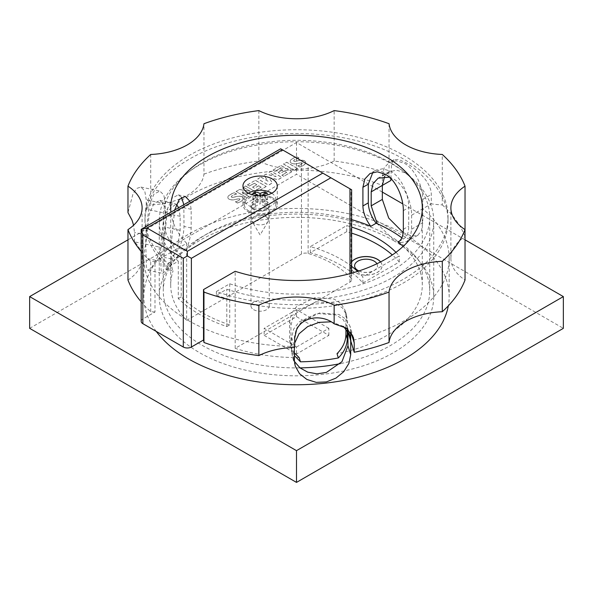 <?xml version="1.0" encoding="UTF-8"?>
<svg xmlns="http://www.w3.org/2000/svg" width="593" height="593" viewBox="0 0 593 593"><rect width="100%" height="100%" fill="white"/><g stroke="black" fill="none" stroke-linecap="round" stroke-linejoin="round"><path stroke-width="0.44" stroke-dasharray="2.96 2.22" d="M380.528 261.936A16.011 9.243 180 0 1 382.055 265.879A16.011 9.243 180 0 1 372.167 274.418A16.011 9.243 180 0 1 354.725 272.409A16.011 9.243 180 0 1 350.033 265.879A16.011 9.243 180 0 1 351.642 261.839M380.58 261.913A16.011 9.243 180 0 1 382.055 265.783A16.011 9.243 180 0 1 372.167 274.322A16.011 9.243 180 0 1 354.725 272.32A16.011 9.243 180 0 1 350.033 265.783A16.011 9.243 180 0 1 351.642 261.743M358.802 270.986A11.437 6.605 0 0 0 370.936 271.846A11.437 6.605 0 0 0 377.482 265.879A11.437 6.605 0 0 0 374.131 261.209A11.437 6.605 0 0 0 361.7 259.771A11.437 6.605 0 0 0 354.607 265.827M358.913 270.949A11.437 6.605 0 0 0 371.01 271.727A11.437 6.605 0 0 0 377.482 265.783A11.437 6.605 0 0 0 376.918 263.737M156.233 331.398A152.668 88.142 180 0 1 143.832 296.596A152.668 88.142 180 0 1 238.075 215.163A152.668 88.142 180 0 1 404.456 234.272A152.668 88.142 180 0 1 449.168 296.596A152.668 88.142 180 0 1 448.33 305.803M403.173 232.56L411.927 236.177L417.798 235.302L421.482 230.655L422.757 222.768L422.757 208.758A152.668 88.142 180 0 1 449.168 258.311A152.668 88.142 180 0 1 350.7 340.716M294.387 347.468L294.387 346.445A152.668 88.142 180 0 1 188.544 320.635A152.668 88.142 180 0 1 143.832 258.311A152.668 88.142 180 0 1 145.796 244.212L145.796 234.872L149.191 205L153.95 194.185L159.836 191.05L163.801 194.956L165.358 203.851L165.358 213.191L146.249 209.173L146.249 199.834L144.766 190.946L140.919 187.077L136.909 188.352L133.062 193.644L127.969 212.59M127.969 280.052A57.18 33.015 0 0 0 142.112 258.311A57.18 33.015 0 0 0 134.478 241.833L145.796 244.212L146.315 266.902L148.08 270.334L152.171 266.835L157.908 256.25L163.171 241.655L165.358 227.193L165.358 213.191A152.668 88.142 180 0 1 382.329 185.416L382.329 176.084L384.182 167.856L389.208 162.438L396.406 160.799L404.456 163.305C415.367 169.346 422.928 186.965 422.757 199.426L422.757 208.758C422.935 196.32 415.374 178.701 404.456 172.645L396.406 170.139L389.208 171.777L384.598 176.447M393.537 240.573A137.228 79.232 180 0 1 433.728 296.596A137.228 79.232 180 0 1 349.018 369.795A137.228 79.232 180 0 1 199.463 352.62A137.228 79.232 180 0 1 159.272 296.596A137.228 79.232 180 0 1 243.982 223.398A137.228 79.232 180 0 1 393.537 240.573M389.379 177.144L393.537 178.945C404.456 184.994 411.787 202.724 411.624 215.192L411.624 229.194L410.386 237.067L406.776 241.662L400.979 242.493L393.537 239.639L377.23 223.731M178.285 261.202A137.228 79.232 180 0 1 159.272 220.967A137.228 79.232 180 0 1 243.982 147.768A137.228 79.232 180 0 1 393.537 164.943A137.228 79.232 180 0 1 433.728 220.967A137.228 79.232 180 0 1 364.569 289.755A137.228 79.232 180 0 1 226.808 289.214L216.401 295.225L216.401 291.489A151.526 87.482 0 0 0 370.062 293.713A151.526 87.482 0 0 0 448.026 217.231A151.526 87.482 0 0 0 403.648 155.366A151.526 87.482 0 0 0 238.512 136.405A151.526 87.482 0 0 0 144.974 217.231A151.526 87.482 0 0 0 167.878 263.477L167.878 267.213L178.285 261.202L178.285 298.553A137.228 79.232 0 0 0 199.463 314.334A137.228 79.232 0 0 0 226.808 326.565L226.808 289.214M347.95 331.116L347.164 326.387L343.154 319.59L336.209 314.987L316.988 313.475L298.983 322.036L293.579 329.226L291.652 337.491L291.652 351.501L292.512 357.082L294.41 361.411M181.495 197.313L178.234 194.919L172.222 198.018L167.537 208.825L164.446 238.794L164.446 257.466C164.372 264.189 164.906 268.147 166.04 269.326A133.225 76.92 0 0 1 179.197 248.46L186.261 249.942A125.798 72.628 180 0 1 351.642 219.647M186.261 249.942C189.33 242.189 190.968 234.858 191.161 227.949L191.161 209.277L189.856 201.227M174.631 210.026L171.607 240.298L171.607 258.971C171.525 265.694 172.022 269.645 173.104 270.808L166.04 269.326M141.186 321.339A5.715 3.299 0 0 1 142.861 319.004L154.988 312L154.988 261.58L186.662 243.293L186.662 320.324A125.798 72.628 180 0 1 170.702 284.922A125.798 72.628 180 0 1 173.104 270.808M186.662 243.293A125.798 72.628 180 0 1 170.925 212.161M465.031 229.624L465.031 236.577A57.18 33.015 0 0 0 450.888 258.311L450.888 207.891M389.045 123.722L389.045 174.142A57.18 33.015 0 0 0 390.869 180.487M390.869 178.552L391.573 163.549L393.982 159.68L398.637 159.473L405.664 162.608C416.575 168.983 431.326 181.858 431.296 194.497L431.296 203.829A57.18 33.015 0 0 0 442.289 204.881L442.289 154.462M258.852 110.594L258.852 161.014A57.18 33.015 0 0 0 296.5 169.183A57.18 33.015 0 0 0 334.148 161.014A172.682 99.698 180 0 1 389.045 174.142M150.711 154.462L150.711 204.881A57.18 33.015 0 0 0 187.336 195.29A57.18 33.015 0 0 0 203.955 174.142L203.955 123.722M142.112 258.311L142.112 207.891M299.984 367.882A133.225 76.92 180 0 1 202.295 345.385A133.225 76.92 180 0 1 163.275 290.993A133.225 76.92 180 0 1 245.517 219.929A133.225 76.92 180 0 1 390.705 236.607A133.225 76.92 180 0 1 429.725 290.993A133.225 76.92 180 0 1 340.293 363.635M398.592 241.722L403.314 238.957A133.225 76.92 0 0 0 401.854 237.845M399.126 241.373L403.314 238.957C406.902 237.17 408.71 232.923 408.725 226.2L408.725 207.528C408.896 195.075 401.639 177.307 390.705 171.244L382.611 168.76L375.317 170.458L372.864 172.318M216.401 291.489L229.728 283.788A133.225 76.92 0 0 0 363.035 283.869A133.225 76.92 0 0 0 429.725 217.231A133.225 76.92 0 0 0 390.705 162.838A133.225 76.92 0 0 0 245.517 146.167A133.225 76.92 0 0 0 163.275 217.231A133.225 76.92 0 0 0 181.213 255.776L167.878 263.477M229.728 283.788L229.728 324.875A133.225 76.92 180 0 1 202.295 312.704A133.225 76.92 180 0 1 181.213 296.863L181.213 255.776M294.387 355.541L291.793 350.092L290.941 344.503L290.941 325.824L292.883 317.559L298.279 310.391L316.239 301.874L335.468 303.334L342.457 307.945L346.46 314.72L347.253 320.094L347.253 330.101M272.239 197.617A17.153 9.903 180 0 1 277.265 204.622A17.153 9.903 180 0 1 266.68 213.769A17.153 9.903 180 0 1 247.985 211.627A17.153 9.903 180 0 1 242.96 204.622A17.153 9.903 180 0 1 253.545 195.475A17.153 9.903 180 0 1 272.239 197.617M248.467 193.222A15.722 9.08 0 0 0 244.39 199.322A15.722 9.08 0 0 0 248.993 205.741A15.722 9.08 0 0 0 266.131 207.713A15.722 9.08 0 0 0 275.834 199.322A15.722 9.08 0 0 0 271.75 193.222M267.487 191.309A15.722 9.08 0 0 0 252.737 191.309M248.993 211.041A15.722 9.08 180 0 1 244.39 204.622A15.722 9.08 180 0 1 254.093 196.239A15.722 9.08 180 0 1 271.231 198.203A15.722 9.08 180 0 1 275.834 204.622A15.722 9.08 180 0 1 266.131 213.013A15.722 9.08 180 0 1 248.993 211.041M260.112 196.313L260.112 203.688L255.257 206.49L252.833 205.089L257.688 202.287L252.833 199.485L255.257 198.084L260.112 200.886L264.96 198.084L267.391 199.485L262.536 202.287L267.391 205.089L264.96 206.49L264.96 200.301A25.099 14.491 -120 0 0 260.112 196.313A25.099 14.491 120 0 0 255.257 200.301A23.653 13.654 -120 0 0 254.049 199.552A23.653 13.654 -120 0 0 252.833 198.9A25.099 14.491 -60 0 1 256.628 195.646M216.401 295.225A151.526 87.482 0 0 0 370.062 297.441A151.526 87.482 0 0 0 448.026 220.967A151.526 87.482 0 0 0 403.648 159.102A151.526 87.482 0 0 0 238.512 140.141A151.526 87.482 0 0 0 144.974 220.967A151.526 87.482 0 0 0 167.878 267.213M264.152 335.349L296.5 354.021L328.848 335.349L296.5 316.669L264.152 335.349L264.152 328.344L296.5 347.016L296.5 354.021M296.5 347.016L328.848 328.344L328.848 335.349M328.848 328.344L296.5 309.672L296.5 316.669M296.5 309.672L264.152 328.344M226.808 326.565L229.728 324.875M134.478 241.833L134.478 232.493L133.588 225.229M350.7 332.169L349.9 325.987L345.875 319.145L338.899 314.475L319.671 312.919L301.696 321.569L296.3 328.819L294.387 337.106L294.699 347.461M154.988 312A57.18 33.015 0 0 0 150.711 311.74A172.682 99.698 180 0 1 141.186 301.889M186.662 320.324L301.452 254.056A5.715 3.299 180 0 1 308.123 253.456A100.061 57.773 180 0 1 351.004 278.213A5.715 3.299 180 0 1 351.642 279.733A5.715 3.299 180 0 1 349.966 282.068L235.184 348.336L235.184 271.305M141.186 229.335L142.861 230.299L282.35 149.77L351.642 189.775M181.213 296.863L178.285 298.553M252.833 199.485L252.833 193.296M255.257 198.084L255.257 193.904M264.96 206.49L260.112 203.688M262.536 202.287L262.536 195.749M267.391 205.089L267.391 198.9A23.653 13.654 120 0 0 264.96 200.301M263.596 195.646A25.099 14.491 60 0 1 267.391 198.9M260.112 195.853L260.112 200.886M257.688 202.287L257.688 195.749M264.96 198.084L264.96 193.904M267.391 199.485L267.391 193.296M252.833 205.089L252.833 198.9M255.257 206.49L255.257 200.301M282.35 149.77L280.674 148.799M179.197 248.46C182.214 240.691 183.815 233.353 184 226.444L183.845 204.704M299.146 357.535A125.798 72.628 180 0 1 235.184 348.336M403.144 246.406A125.798 72.628 180 0 1 422.298 284.922A125.798 72.628 180 0 1 337.024 353.68M351.642 266.353A114.36 66.023 0 0 0 310.302 246.606L346.69 225.599A114.36 66.023 180 0 1 351.642 227.082M395.968 252.351A114.36 66.023 180 0 1 399.252 255.946L362.864 276.953A114.36 66.023 0 0 0 357.564 271.386M351.642 233.153A114.36 66.023 0 0 0 346.69 231.67L310.302 252.677A114.36 66.023 180 0 1 362.864 283.024L399.252 262.017A114.36 66.023 0 0 0 392.314 254.953M141.186 251.462A172.682 99.698 0 0 0 150.711 261.32A57.18 33.015 180 0 1 154.988 261.58M150.711 311.74L150.711 261.32M146.249 209.173A172.682 99.698 180 0 1 150.711 204.881M203.955 174.142A172.682 99.698 180 0 1 258.852 161.014M334.148 161.014L334.148 110.594M411.624 215.192L431.296 203.829M442.289 204.881A172.682 99.698 180 0 1 465.031 236.577M450.888 258.311A57.18 33.015 0 0 0 465.031 280.052M399.252 262.017L399.252 255.946M362.864 283.024L362.864 276.953M310.302 252.677L310.302 246.606M346.69 231.67L346.69 225.599M294.387 353.035L290.474 345.763L289.614 340.167L289.614 321.495L291.563 313.237L296.974 306.107L314.95 297.649L334.17 299.072L341.145 303.646L345.141 310.391L345.927 315.758L345.927 328.537M178.671 207.691L180.153 216.297L180.153 230.306L177.878 244.783L172.489 259.274L166.685 269.874L162.69 273.403L161.051 269.993L160.599 247.318L163.757 217.401L168.456 206.572L174.446 203.458L176.447 204.459M291.652 337.491L294.387 346.445L294.699 343.095M330.938 321.806L343.562 326.432M180.153 216.297L165.358 213.191L163.787 204.281L159.828 200.39L153.95 203.518L149.199 214.303L145.796 244.212L160.599 247.318M246.858 197.625L236.096 191.413L239.483 189.456L250.172 191.168L243.345 187.225L245.539 185.965L256.302 192.176L252.803 194.193L242.196 192.532L248.934 196.424L246.858 197.714L248.934 196.52L242.196 192.629L252.803 194.289L256.302 192.265L245.539 186.054L243.345 187.321L250.172 191.257L239.483 189.552L236.096 191.502L246.858 197.714M260.957 177.055L268.073 181.161L263.981 175.313L266.027 174.127L276.123 176.492L269.029 172.4L271.127 171.184L281.89 177.396L277.998 179.649L268.681 177.455L272.454 182.844L268.592 185.075L257.829 178.864L260.957 177.055L257.829 178.953L268.592 185.172L272.454 182.94L268.681 177.544L277.998 179.738L281.89 177.492L271.127 171.281L269.029 172.489L276.123 176.581L266.027 174.223L263.981 175.402L268.073 181.258L260.957 177.151M294.313 170.228L283.55 164.009L286.693 162.2L297.456 168.412L294.313 170.317L297.456 168.508L286.693 162.289L283.55 164.105L294.313 170.317M299.813 166.959L297.745 165.766A11.89 6.864 0 0 0 301.815 163.92A1.794 1.038 0 0 0 302.23 163.253A1.794 1.038 0 0 0 302.222 163.186A0.897 0.519 0 0 0 301.615 162.778A4.055 2.342 0 0 0 299.895 162.964L297.086 163.572A6.419 3.706 180 0 1 293.246 163.757A4.44 2.565 180 0 1 290.414 162.148A5.456 3.15 180 0 1 290.222 161.318A5.456 3.15 180 0 1 291.03 159.665A19.413 11.208 180 0 1 296.737 156.671L298.946 157.953A15.781 9.11 0 0 0 294.98 159.443A4.492 2.594 0 0 0 293.772 160.421A1.127 0.652 0 0 0 293.691 160.659A1.127 0.652 0 0 0 294.017 161.118A1.297 0.749 0 0 0 295.299 161.303A70.337 40.613 0 0 0 299.02 160.488A6.175 3.565 180 0 1 302.83 160.273A4.166 2.409 180 0 1 305.565 161.815A5.04 2.913 180 0 1 305.729 162.564A5.04 2.913 180 0 1 304.913 164.15A14.81 8.554 180 0 1 299.813 166.959L299.813 167.056A14.81 8.554 0 0 0 304.913 164.246A5.04 2.913 0 0 0 305.729 162.66A5.04 2.913 0 0 0 305.565 161.911L305.565 161.815M297.745 165.766L299.813 167.056M297.745 165.862A11.89 6.864 0 0 0 301.815 164.009L301.815 163.92M301.815 164.009A1.794 1.038 0 0 0 302.23 163.349A1.794 1.038 0 0 0 302.222 163.275L302.222 163.186M302.222 163.275A0.897 0.519 0 0 0 301.615 162.875L301.615 162.778M301.615 162.875A4.055 2.342 0 0 0 299.895 163.053L299.895 162.964M298.946 157.953L296.737 156.767A19.413 11.208 0 0 0 291.03 159.762A5.456 3.15 0 0 0 290.222 161.407A5.456 3.15 0 0 0 290.414 162.245A4.44 2.565 0 0 0 293.246 163.846A6.419 3.706 0 0 0 297.086 163.668L299.895 163.053M298.946 158.042A15.781 9.11 0 0 0 294.98 159.532L294.98 159.443M294.98 159.532A4.492 2.594 0 0 0 293.772 160.51A1.127 0.652 0 0 0 293.691 160.755A1.127 0.652 0 0 0 294.017 161.214L294.017 161.118M294.017 161.214A1.297 0.749 0 0 0 295.299 161.392L295.299 161.303M295.299 161.392A70.337 40.613 0 0 0 299.02 160.577L299.02 160.488M305.565 161.911A4.166 2.409 0 0 0 302.83 160.369L302.83 160.273M302.83 160.369A6.175 3.565 0 0 0 299.02 160.577M278.213 172.348L282.416 169.917L279.881 168.456L275.07 171.229L273.062 170.072L281.015 165.477L291.778 171.688L283.825 176.284L281.897 175.172L286.708 172.393L284.262 170.977L280.052 173.408L278.213 172.437L282.416 169.917M282.416 170.013L279.881 168.456M279.881 168.545L275.07 171.229M275.07 171.325L273.062 170.072M273.062 170.161L281.015 165.477M281.015 165.573L291.778 171.688M291.778 171.785L283.825 176.284M283.825 176.38L281.897 175.172M281.897 175.269L286.708 172.393M286.708 172.489L284.262 170.977M284.262 171.073L280.052 173.408M280.052 173.497L278.213 172.437M252.618 187.121L256.828 184.697L254.293 183.23L249.475 186.009L247.466 184.846L255.42 180.257L266.183 186.469L258.229 191.057L256.302 189.945L261.113 187.173L258.667 185.757L254.464 188.181L252.618 187.218L256.828 184.697M256.828 184.786L254.293 183.23M254.293 183.326L249.475 186.009M249.475 186.098L247.466 184.846M247.466 184.942L255.42 180.257M255.42 180.346L266.183 186.469M266.183 186.558L258.229 191.057M258.229 191.154L256.302 189.945M256.302 190.042L261.113 187.173M261.113 187.262L258.667 185.757M258.667 185.846L254.464 188.181M254.464 188.278L252.618 187.218M237.467 202.954L235.399 201.761A11.89 6.864 0 0 0 239.468 199.915A1.794 1.038 0 0 0 239.883 199.248A1.794 1.038 0 0 0 239.876 199.181A0.897 0.519 0 0 0 239.268 198.774A4.055 2.342 0 0 0 237.548 198.959L234.739 199.567A6.419 3.706 180 0 1 230.899 199.752A4.44 2.565 180 0 1 228.068 198.144A5.456 3.15 180 0 1 227.875 197.313A5.456 3.15 180 0 1 228.69 195.66A19.413 11.208 180 0 1 234.391 192.666L236.6 193.948A15.781 9.11 0 0 0 232.634 195.438A4.492 2.594 0 0 0 231.426 196.416A1.127 0.652 0 0 0 231.344 196.654A1.127 0.652 0 0 0 231.678 197.113A1.297 0.749 0 0 0 232.953 197.299A70.337 40.613 0 0 0 236.674 196.483A6.175 3.565 180 0 1 240.484 196.268A4.166 2.409 180 0 1 243.219 197.81A5.04 2.913 180 0 1 243.389 198.559A5.04 2.913 180 0 1 242.567 200.145A14.81 8.554 180 0 1 237.467 202.954L237.467 203.051A14.81 8.554 0 0 0 242.567 200.241A5.04 2.913 0 0 0 243.389 198.655A5.04 2.913 0 0 0 243.219 197.906L243.219 197.81M235.399 201.761L237.467 203.051M235.399 201.857A11.89 6.864 0 0 0 239.468 200.004L239.468 199.915M239.468 200.004A1.794 1.038 0 0 0 239.883 199.344A1.794 1.038 0 0 0 239.876 199.27L239.876 199.181M239.876 199.27A0.897 0.519 0 0 0 239.268 198.87L239.268 198.774M239.268 198.87A4.055 2.342 0 0 0 237.548 199.048L237.548 198.959M236.6 193.948L234.391 192.762A19.413 11.208 0 0 0 228.69 195.757A5.456 3.15 0 0 0 227.875 197.402A5.456 3.15 0 0 0 228.068 198.24A4.44 2.565 0 0 0 230.899 199.841A6.419 3.706 0 0 0 234.739 199.663L237.548 199.048M236.6 194.037A15.781 9.11 0 0 0 232.634 195.527L232.634 195.438M232.634 195.527A4.492 2.594 0 0 0 231.426 196.505A1.127 0.652 0 0 0 231.344 196.75A1.127 0.652 0 0 0 231.678 197.21L231.678 197.113M231.678 197.21A1.297 0.749 0 0 0 232.953 197.387L232.953 197.299M232.953 197.387A70.337 40.613 0 0 0 236.674 196.572L236.674 196.483M243.219 197.906A4.166 2.409 0 0 0 240.484 196.365L240.484 196.268M240.484 196.365A6.175 3.565 0 0 0 236.674 196.572M465.031 239.831L402.773 203.888M382.329 192.08L296.5 142.535L127.969 239.831M29.65 328.344L296.5 174.275L563.35 328.344M296.5 142.535L296.5 174.275M253.641 309.665A9.147 5.285 0 0 0 263.611 310.814A9.147 5.285 0 0 0 269.259 305.936A9.147 5.285 0 0 0 266.583 302.2A9.147 5.285 0 0 0 256.613 301.051A9.147 5.285 0 0 0 250.965 305.936A9.147 5.285 0 0 0 253.641 309.665M253.641 208.766A9.147 5.285 0 0 0 255.82 209.7A9.147 5.285 0 0 0 264.404 209.7A9.147 5.285 0 0 0 269.259 205.03A9.147 5.285 0 0 0 266.583 201.294A9.147 5.285 0 0 0 256.613 200.152A9.147 5.285 0 0 0 250.965 205.03A9.147 5.285 0 0 0 253.641 208.766M254.249 223.509A8.295 4.788 180 0 1 252.262 221.663A8.295 4.788 180 0 1 251.817 220.122A8.295 4.788 180 0 1 256.939 215.704A8.295 4.788 180 0 1 265.975 216.741A8.295 4.788 180 0 1 268.399 220.122A8.295 4.788 180 0 1 267.962 221.663A8.295 4.788 180 0 1 254.249 223.509M165.358 203.851L146.249 199.834M145.796 234.872L134.478 232.493M294.387 337.106L294.699 338.121M350.7 331.376L351.115 332.755M301.452 254.056L301.452 160.792M308.123 253.456L308.123 164.646M142.861 319.004L142.861 230.299M351.004 278.213L351.004 189.404M349.966 282.068L349.966 273.632M422.757 199.426L431.296 194.497M382.329 176.084L390.869 171.147M171.607 258.971L164.446 257.466M171.607 240.298L164.446 238.794M289.614 321.495L290.941 325.824M345.927 315.758L347.253 320.094M403.336 210.634L408.725 207.528M191.161 227.949L184 226.444M191.161 209.277L184 207.772M289.614 340.167L290.941 344.503M403.336 229.313L408.725 226.2M160.599 261.328L145.796 258.214M180.153 230.306L165.358 227.193M291.652 351.501L294.387 360.455M411.624 229.194L422.757 222.768M254.249 209.878A8.295 4.788 180 0 1 251.817 206.49A8.295 4.788 180 0 1 256.939 202.065A8.295 4.788 180 0 1 265.975 203.102A8.295 4.788 180 0 1 268.399 206.49A8.295 4.788 180 0 1 263.285 210.915A8.295 4.788 180 0 1 254.249 209.878M449.168 258.311L449.168 296.596M433.728 220.967L433.728 296.596M170.702 284.922L170.702 207.891M429.725 217.231L429.725 290.993M277.265 185.95L277.265 204.622M244.39 204.622L244.39 199.322M144.974 220.967L144.974 217.231M448.026 220.967L448.026 217.231M140.919 187.069L159.836 191.042M353.443 337.536L349.914 325.987M275.834 204.622L275.834 199.322M242.96 185.95L242.96 204.622M351.642 273.165L351.642 279.733M163.275 217.231L163.275 290.993M393.982 159.68L389.208 162.438M422.298 284.922L422.298 207.891M346.475 314.72L345.148 310.391M375.317 170.458L370.002 173.527M178.241 194.912L185.283 196.394M291.786 350.092L290.466 345.771M159.272 220.967L159.272 296.596M143.832 258.311L143.832 296.596M159.836 200.382L174.446 203.451M148.072 270.341L162.69 273.41M349.914 335.327L347.179 326.38M295.225 366.029L292.497 357.09M389.208 171.777L378.186 178.145M417.798 235.302L406.776 241.662M269.259 205.03L269.259 305.936M251.817 220.122L251.817 206.49C251.38 206.623 252.032 207.402 253.774 208.825L255.82 209.7M267.962 221.663L260.112 234.969L252.262 221.663M268.399 220.122L268.399 206.49C267.725 207.165 269.682 207.439 264.404 209.7M250.965 205.03L250.965 305.936"/><path stroke-width="0.89" d="M351.642 261.839A16.011 9.243 180 0 1 377.363 259.341A16.011 9.243 180 0 1 380.528 261.936M351.642 261.743A16.011 9.243 180 0 1 377.363 259.245A16.011 9.243 180 0 1 380.58 261.913M354.607 265.827A11.437 6.605 0 0 0 354.607 265.879A11.437 6.605 0 0 0 357.957 270.541A11.437 6.605 0 0 0 358.802 270.986M376.918 263.737A11.437 6.605 0 0 0 374.131 261.113A11.437 6.605 0 0 0 361.663 259.682A11.437 6.605 0 0 0 354.607 265.783A11.437 6.605 0 0 0 357.957 270.452A11.437 6.605 0 0 0 358.913 270.949M448.33 305.803A152.668 88.142 180 0 1 347.468 379.683A152.668 88.142 180 0 1 188.544 358.921A152.668 88.142 180 0 1 156.233 331.398M170.925 212.161A125.798 72.628 180 0 1 170.702 207.891A125.798 72.628 180 0 1 248.363 140.793A125.798 72.628 180 0 1 385.45 156.537A125.798 72.628 180 0 1 422.298 207.891A125.798 72.628 180 0 1 235.184 271.305L203.51 289.592A57.18 33.015 180 0 1 203.955 292.06A172.682 99.698 0 0 0 258.852 305.187A57.18 33.015 180 0 1 296.5 297.026A57.18 33.015 180 0 1 334.148 305.187A172.682 99.698 0 0 0 389.045 292.06A57.18 33.015 180 0 1 405.664 270.919A57.18 33.015 180 0 1 442.289 261.32L442.289 311.74A57.18 33.015 0 0 0 405.664 321.339A57.18 33.015 0 0 0 389.045 342.48A172.682 99.698 180 0 1 354.229 352.272L350.7 340.716L350.7 354.718L348.892 363.427L343.807 371.618L335.979 378.104L326.387 381.922L316.247 382.366L306.863 379.453L299.509 373.679L295.232 366.029L294.387 360.455L294.387 347.468M294.41 361.411L299.917 367.83L307.737 372.167L316.914 373.827L326.35 372.426L341.961 361.7L347.965 345.763L347.95 331.116M399.126 241.373L397.999 242.026C401.543 240.269 403.322 236.029 403.336 229.313L403.336 210.634C403.499 198.181 396.391 180.346 385.45 174.275L377.333 171.807L370.002 173.527L364.836 179.027L362.909 187.292L362.909 205.971C363.131 212.82 365.762 219.61 370.81 226.326L376.125 223.257C371.122 216.512 368.512 209.714 368.297 202.858L368.297 184.178L372.864 172.318M351.642 219.647A125.798 72.628 180 0 1 370.81 226.326M189.856 201.227L185.283 196.402L179.271 199.411L174.631 210.026M334.148 305.187L334.148 323.815C322.622 314.238 302.348 316.165 296.5 329.997L294.699 338.121L294.699 347.461A57.18 33.015 0 0 0 258.852 355.615A172.682 99.698 180 0 1 203.955 342.48A57.18 33.015 0 0 0 203.51 340.011L191.376 347.016L191.376 258.311L187.336 255.976L183.289 258.311L142.861 234.969L141.186 229.335L146.901 227.964L187.336 251.306L187.336 255.976M450.888 207.891A57.18 33.015 180 0 1 465.031 186.158L465.031 229.624A57.18 33.015 180 0 1 450.888 207.891M465.031 186.158A172.682 99.698 0 0 0 442.289 154.462A57.18 33.015 180 0 1 405.664 144.862A57.18 33.015 180 0 1 389.045 123.722A172.682 99.698 0 0 0 334.148 110.594A57.18 33.015 180 0 1 296.5 118.756A57.18 33.015 180 0 1 258.852 110.594A172.682 99.698 0 0 0 203.955 123.722A57.18 33.015 180 0 1 187.336 144.862A57.18 33.015 180 0 1 150.711 154.462A172.682 99.698 0 0 0 127.969 186.158A57.18 33.015 180 0 1 142.112 207.891A57.18 33.015 180 0 1 127.969 229.624L127.969 280.052A172.682 99.698 180 0 0 141.186 301.889M384.598 176.447L382.329 185.416L390.869 180.487L390.869 178.552M340.293 363.635A133.225 76.92 180 0 1 299.984 367.882M401.854 237.845A133.225 76.92 0 0 0 390.705 230.536A133.225 76.92 0 0 0 376.125 223.257M347.253 330.101L347.253 338.766C347.113 345.712 344.14 352.101 338.329 357.95A133.225 76.92 0 0 1 300.458 361.812L294.387 355.541M272.239 178.945A17.153 9.903 180 0 1 277.265 185.95A17.153 9.903 180 0 1 266.68 195.097A17.153 9.903 180 0 1 247.985 192.947A17.153 9.903 180 0 1 242.96 185.95A17.153 9.903 180 0 1 253.545 176.796A17.153 9.903 180 0 1 272.239 178.945M271.75 193.222A15.722 9.08 0 0 0 271.231 192.903A15.722 9.08 0 0 0 267.487 191.309A25.158 25.158 0 0 0 252.737 191.309A15.722 9.08 0 0 0 248.993 192.903A15.722 9.08 0 0 0 248.467 193.222M256.628 195.646A25.099 14.491 -60 0 1 257.688 194.912A25.099 14.491 -120 0 0 252.833 193.296A23.653 13.654 -60 0 1 255.257 191.895A25.099 14.491 60 0 1 260.112 193.511A25.099 14.491 -60 0 1 264.96 191.895A23.653 13.654 60 0 1 266.175 192.547A23.653 13.654 60 0 1 267.391 193.296A25.099 14.491 120 0 0 262.536 194.912A25.099 14.491 60 0 1 263.596 195.646M133.588 225.229L132.061 220.24L127.969 212.59L127.969 186.158M187.336 251.306L322.777 173.112L280.674 148.799L141.186 229.335L141.186 321.339A5.715 3.299 0 0 0 142.861 323.674L183.289 347.016A5.715 3.299 0 0 0 191.376 347.016M334.148 323.815L346.527 328.181L353.435 337.536L354.229 342.939L354.229 352.272M255.257 193.904L255.257 191.895M262.536 195.749L262.536 194.912M260.112 193.511L260.112 195.853M257.688 195.749L257.688 194.912M264.96 193.904L264.96 191.895M322.777 173.112L330.864 177.781L191.376 258.311M351.642 273.165L351.642 189.775L330.864 177.781M203.51 289.592L203.51 340.011M203.955 292.06L203.955 342.48M183.845 204.704L181.495 197.313M300.458 361.812L299.146 357.535L294.387 353.035M345.927 328.537L345.927 334.437C345.786 341.383 342.821 347.794 337.024 353.68L338.329 357.95M398.592 241.722L397.999 242.026A125.798 72.628 180 0 1 403.144 246.406M351.642 227.082A114.36 66.023 180 0 1 395.968 252.351M357.564 271.386A114.36 66.023 0 0 0 351.642 266.353M392.314 254.953A114.36 66.023 0 0 0 351.642 233.153M442.289 261.32A172.682 99.698 0 0 0 465.031 229.624L465.031 280.052A172.682 99.698 180 0 1 442.289 311.74M127.969 229.624A172.682 99.698 0 0 0 141.186 251.462M389.045 342.48L389.045 292.06M258.852 355.615L258.852 305.187M343.562 326.432L349.907 335.327L350.7 340.716L350.7 332.169M377.23 223.731L371.188 205.853L371.188 191.85L373.086 183.6L378.186 178.145L389.379 177.144M176.447 204.459L178.671 207.691M294.699 343.095L299.035 333.792L307.678 326.58L319.034 322.384L330.938 321.806M371.188 191.85L382.329 185.416L382.329 199.426L388.711 218.054L403.173 232.56M127.969 239.831L29.65 296.596L296.5 450.658L563.35 296.596L465.031 239.831M402.773 203.888L382.329 192.08M563.35 296.596L563.35 328.344L296.5 482.405L29.65 328.344L29.65 296.596M296.5 450.658L296.5 482.405M351.115 332.755L354.229 342.939M146.901 227.964L282.35 149.77M183.289 347.016L183.289 258.311M349.966 273.632L349.966 188.804M142.861 323.674L142.861 234.969M345.927 334.437L347.253 338.766M362.909 187.292L368.297 184.178M362.909 205.971L368.297 202.858M347.965 345.763L350.7 354.718M347.965 331.761L350.7 340.716M371.188 205.853L382.329 199.426"/></g></svg>
